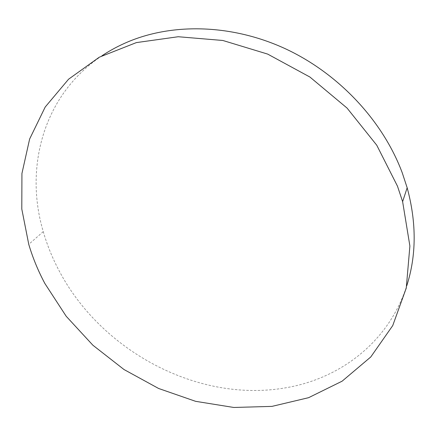 <?xml version="1.0" encoding="UTF-8"?>
<svg xmlns="http://www.w3.org/2000/svg" width="436" height="436" viewBox="0 0 436 436"><rect width="100%" height="100%" fill="white"/><g stroke="black" fill="none" stroke-linecap="round" stroke-linejoin="round"><path stroke-width="0.33" stroke-dasharray="2.18 1.64" d="M101.953 55.786C42.842 95.103 24.323 168.067 43.257 231.625C47.061 244.814 52.2 257.572 58.669 269.889C100.487 350.697 197.89 403.376 285.934 387.762C340.096 378.633 388.738 342.135 406.733 285.853M43.257 231.625L28.76 244.356"/><path stroke-width="0.65" d="M406.733 285.853C416.494 255.496 416.636 222.801 407.164 187.763L402.221 172.732C382.917 121.088 339.164 73.962 285.945 49.023C232.628 24.236 173.457 22.776 128.173 41.758C118.81 45.693 110.074 50.369 101.953 55.786M44.881 283.509L66.19 316.258L92.884 345.219L124.026 369.548L158.617 388.481L195.601 401.322L233.81 407.469L271.96 406.385L308.595 397.687L342.113 381.184L370.764 356.98L392.727 325.605L406.265 288.076L409.889 246.018L402.624 201.65L397.474 186.167L376.769 145.232L347.051 108.068L309.931 77.047L267.65 54.086L222.845 40.477L178.237 36.733L136.348 42.603L99.277 57.209L68.566 79.216L45.197 107.033L29.637 138.997L21.931 173.495L21.8 209.057L28.76 244.356C32.776 257.85 38.15 270.903 44.881 283.509M407.164 187.763L402.624 201.65"/></g></svg>
